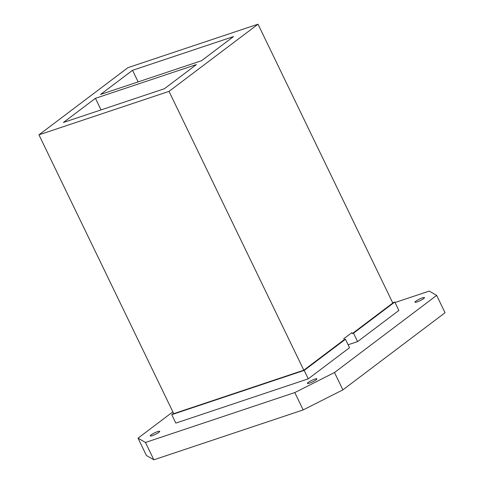 <?xml version="1.0" encoding="UTF-8"?>
<svg xmlns="http://www.w3.org/2000/svg" width="484" height="484" viewBox="0 0 484 484"><rect width="100%" height="100%" fill="white"/><g stroke="black" fill="none" stroke-linecap="round" stroke-linejoin="round"><path stroke-width="0.73" d="M417.026 301.962A5.276 0.841 154.2 0 1 414.963 302.228A5.276 0.841 154.2 0 1 417.329 300.237A5.276 0.841 154.2 0 1 422.399 297.902A5.276 0.841 154.2 0 1 424.462 297.636A5.276 0.841 154.2 0 1 422.096 299.62A5.276 0.841 154.2 0 1 417.026 301.962M309.476 383.14A5.276 0.841 154.2 0 1 307.419 383.407A5.276 0.841 154.2 0 1 309.784 381.416A5.276 0.841 154.2 0 1 314.854 379.081A5.276 0.841 154.2 0 1 316.911 378.815A5.276 0.841 154.2 0 1 314.546 380.805A5.276 0.841 154.2 0 1 309.476 383.14M152.291 435.654A5.276 0.841 154.2 0 1 150.234 435.921A5.276 0.841 154.2 0 1 152.599 433.936A5.276 0.841 154.2 0 1 157.669 431.595A5.276 0.841 154.2 0 1 159.726 431.335A5.276 0.841 154.2 0 1 157.361 433.319A5.276 0.841 154.2 0 1 152.291 435.654M345.449 339.266L304.176 370.417L308.254 378.851L349.527 347.7L345.449 339.266L344.269 339.659L343.815 338.721L351.886 332.635L352.334 333.573L353.514 333.173L357.591 341.613L348.117 344.777M196.419 64.572L164.427 88.723L63.434 122.464L95.427 98.319L196.419 64.572M132.531 70.307L233.524 36.566L201.532 60.718L100.539 94.459L132.531 70.307L138.134 81.899M353.514 333.173L394.787 302.022L398.864 310.456L357.591 341.613M344.269 339.659L303.807 370.206L169.019 91.379L258.014 24.2L392.802 303.026L352.334 333.573M303.807 370.206L173.738 413.663L38.944 134.836L127.939 67.657L258.014 24.2M394.787 302.022L392.663 302.736M173.562 413.3L171.753 414.661L175.831 423.101L308.254 378.851M304.176 370.417L171.753 414.661M95.427 98.319L101.035 109.904M334.504 372.517L342.884 389.856L303.172 409.912L294.792 392.572L334.504 372.517L436.671 295.397L429.223 291.096L395.029 302.524M172.867 411.86L138.025 438.159L145.466 442.461L153.852 459.8L146.404 455.498L138.025 438.159M294.792 392.572L145.466 442.461M342.884 389.856L445.056 312.737L436.671 295.397M153.852 459.8L303.172 409.912M169.019 91.379L38.944 134.836"/></g></svg>
